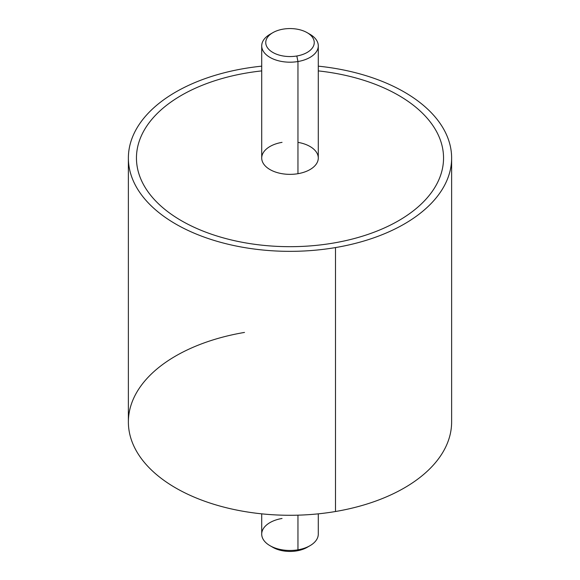 <?xml version="1.0" encoding="UTF-8"?>
<svg xmlns="http://www.w3.org/2000/svg" width="580" height="580" viewBox="0 0 580 580"><rect width="100%" height="100%" fill="white"/><g stroke="black" fill="none" stroke-linecap="round" stroke-linejoin="round"><path stroke-width="0.87" d="M451.624 158.035A161.624 93.315 0 0 0 318.282 66.156A161.624 93.315 180 0 1 451.385 152.924A161.624 93.315 180 0 1 335.501 247.573A161.624 93.315 0 0 0 451.624 158.035L451.624 421.964A161.624 93.315 180 0 1 335.501 511.509L335.501 247.573A161.624 93.315 180 0 1 134.915 184.302A161.624 93.315 180 0 1 244.499 68.491A161.624 93.315 180 0 1 261.718 66.156A161.624 93.315 0 0 0 244.499 68.491A161.624 93.315 0 0 0 128.376 158.035A161.624 93.315 0 0 0 335.501 247.573L335.501 511.509A161.624 93.315 180 0 1 128.376 421.964L128.376 158.035M136.459 158.028A153.541 88.646 0 0 0 333.232 243.093A153.541 88.646 0 0 0 443.54 158.028M244.499 332.427A161.624 93.315 0 0 0 134.915 448.238A161.624 93.315 0 0 0 335.501 511.509M271.541 33.488A28.282 16.327 0 0 0 261.718 45.863A28.282 16.327 0 0 0 297.961 61.531L297.961 173.696A28.282 16.327 180 0 1 261.718 158.028L261.718 45.863M318.282 45.863L318.282 158.028A28.282 16.327 180 0 1 297.961 173.696L297.961 61.531A28.282 16.327 0 0 0 318.282 45.863A28.282 16.327 0 0 0 308.458 33.488M307.146 32.661L310.003 34.314A28.282 16.327 180 0 1 297.961 61.531L296.822 55.992A24.244 14 0 0 0 307.146 32.661A24.244 14 0 0 0 283.178 29.13A24.244 14 0 0 0 272.854 32.661A24.244 14 0 0 0 269.149 49.706A24.244 14 0 0 0 296.822 55.992L297.961 61.531A28.282 16.327 180 0 1 265.676 54.194A28.282 16.327 180 0 1 269.997 34.314L272.854 32.661M318.282 70.898A153.541 88.646 180 0 1 443.352 153.591A153.541 88.646 180 0 1 333.232 243.093A153.541 88.646 180 0 1 142.666 182.99A153.541 88.646 180 0 1 246.768 72.971A153.541 88.646 180 0 1 261.718 70.898M282.039 142.361A28.282 16.327 0 0 0 262.863 162.625A28.282 16.327 0 0 0 297.961 173.696A28.282 16.327 0 0 0 318.282 158.028A28.282 16.327 0 0 0 297.961 142.361M283.178 29.13A24.244 14 180 0 1 313.265 38.621A24.244 14 180 0 1 296.822 55.992A24.244 14 180 0 1 266.735 46.502A24.244 14 180 0 1 283.178 29.13M282.039 518.469A28.282 16.327 0 0 0 269.997 545.686A28.282 16.327 0 0 0 297.961 549.811L296.822 550.87A24.244 14 180 0 1 272.854 547.339L269.997 545.686M271.541 546.512A24.244 14 0 0 0 296.822 550.87A24.244 14 0 0 0 308.458 546.512M296.822 550.87L297.961 549.811A28.282 16.327 0 0 0 310.003 545.686L307.146 547.339A24.244 14 180 0 1 296.822 550.87M318.282 513.844L318.282 534.136A28.282 16.327 180 0 1 297.961 549.811L297.961 515.171L297.961 549.811A28.282 16.327 180 0 1 261.718 534.136L261.718 513.844"/></g></svg>

